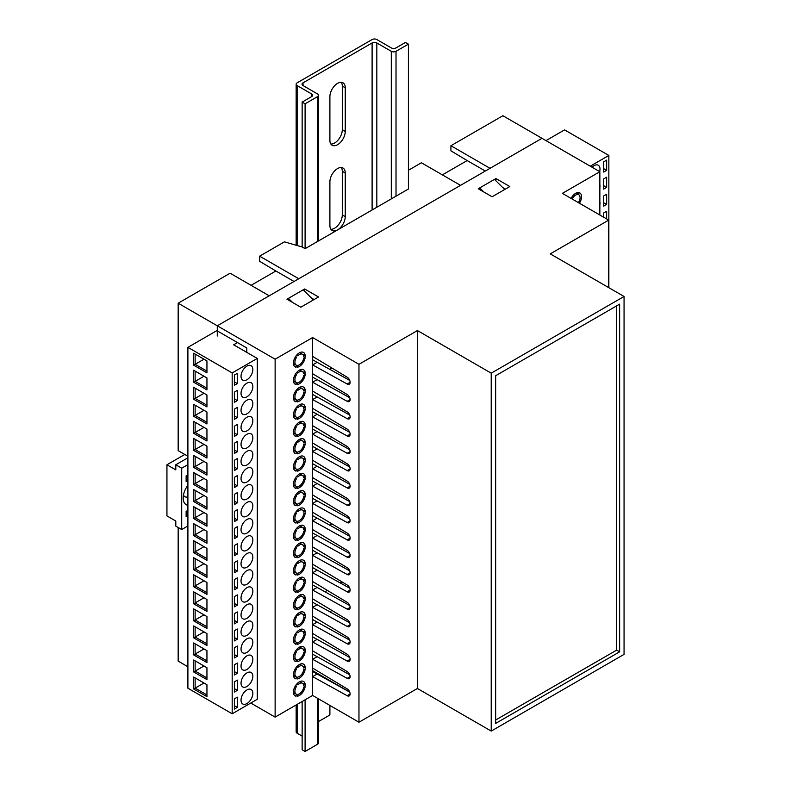 <?xml version="1.0" encoding="UTF-8"?>
<svg xmlns="http://www.w3.org/2000/svg" width="791" height="791" viewBox="0 0 791 791"><rect width="100%" height="100%" fill="white"/><g stroke="black" fill="none" stroke-linecap="round" stroke-linejoin="round"><path stroke-width="1.19" d="M187.902 456.259L178.163 450.633L178.163 303.21L230.112 273.211L269.227 295.794L217.278 325.793L217.278 336.017M599.855 215.014L599.855 171.726L541.993 138.316L490.034 168.315L450.919 145.732L502.878 115.733L541.993 138.316L217.278 325.793L217.278 330.905L246.792 347.951L246.792 352.381M305.099 248.671L408.413 189.019L408.413 44.148L405.467 42.447L396.014 47.905A3.342 1.928 180 0 1 391.298 47.905L376.832 39.55A3.342 1.928 -0 0 0 372.106 39.55L297.129 82.837A3.342 1.928 -0 0 0 296.15 84.202A3.342 1.928 -0 0 0 297.129 85.566L311.595 93.921A3.342 1.928 180 0 1 312.564 95.286A3.342 1.928 180 0 1 311.595 96.64L302.142 102.098L305.099 103.799L305.099 248.671L302.142 246.97L284.434 241.858L259.636 256.165L259.636 261.287L275.871 270.997L251.073 285.314M408.413 170.273L421.405 162.778L460.52 185.351L298.751 278.748L259.636 256.165M442.367 174.87L467.155 160.563L450.919 150.844L450.919 145.732M178.163 527.498L178.163 661.118L187.902 666.744M178.163 303.21L275.13 359.193L275.13 717.111L250.777 703.041M294.025 281.477L275.871 270.997M292.571 302.449L288.418 298.355L303.18 289.832L313.414 299.937M288.418 298.355L288.418 300.056M485.318 171.044L467.155 160.563M483.855 192.015L479.702 187.912L479.702 189.613M479.702 187.912L494.464 179.389L504.698 189.504M297.792 694.389A6.259 3.619 120 0 0 299.344 693.826A6.259 3.619 120 0 0 303.704 687.043L305.197 686.183A8.345 4.825 120 0 1 299.344 695.497A8.345 4.825 120 0 1 297.06 696.278L297.792 694.389M297.792 677.076A6.259 3.619 120 0 0 299.344 676.503A6.259 3.619 120 0 0 303.704 669.73L305.197 668.87A8.345 4.825 120 0 1 299.344 678.184A8.345 4.825 120 0 1 297.06 678.965L297.792 677.076M297.792 659.763A6.259 3.619 120 0 0 299.344 659.19A6.259 3.619 120 0 0 303.704 652.407L305.197 651.547A8.345 4.825 120 0 1 299.344 660.861A8.345 4.825 120 0 1 297.06 661.652L297.792 659.763M297.792 642.44A6.259 3.619 120 0 0 299.344 641.877A6.259 3.619 120 0 0 303.704 635.094L305.197 634.234A8.345 4.825 120 0 1 299.344 643.548A8.345 4.825 120 0 1 297.06 644.339L297.792 642.44M297.792 625.127A6.259 3.619 120 0 0 299.344 624.554A6.259 3.619 120 0 0 303.704 617.781L305.197 616.921A8.345 4.825 120 0 1 299.344 626.235A8.345 4.825 120 0 1 297.06 627.016L297.792 625.127M297.792 607.814A6.259 3.619 120 0 0 299.344 607.241A6.259 3.619 120 0 0 303.704 600.458L305.197 599.598A8.345 4.825 120 0 1 299.344 608.912A8.345 4.825 120 0 1 297.06 609.703L297.792 607.814M297.792 590.501A6.259 3.619 120 0 0 299.344 589.928A6.259 3.619 120 0 0 303.704 583.145L305.197 582.285A8.345 4.825 120 0 1 299.344 591.599A8.345 4.825 120 0 1 297.06 592.39L297.792 590.501M297.792 573.178A6.259 3.619 120 0 0 299.344 572.615A6.259 3.619 120 0 0 303.704 565.832L305.197 564.972A8.345 4.825 120 0 1 299.344 574.286A8.345 4.825 120 0 1 297.06 575.067L297.792 573.178M297.792 555.865A6.259 3.619 120 0 0 299.344 555.292A6.259 3.619 120 0 0 303.704 548.509L305.197 547.649A8.345 4.825 120 0 1 299.344 556.963A8.345 4.825 120 0 1 297.06 557.754L297.792 555.865M297.792 538.552A6.259 3.619 120 0 0 299.344 537.979A6.259 3.619 120 0 0 303.704 531.196L305.197 530.336A8.345 4.825 120 0 1 299.344 539.65A8.345 4.825 120 0 1 297.06 540.441L297.792 538.552M297.792 521.229A6.259 3.619 120 0 0 299.344 520.666A6.259 3.619 120 0 0 303.704 513.883L305.197 513.023A8.345 4.825 120 0 1 299.344 522.337A8.345 4.825 120 0 1 297.06 523.118L297.792 521.229M297.792 503.916A6.259 3.619 120 0 0 299.344 503.343A6.259 3.619 120 0 0 303.704 496.56L305.197 495.71A8.345 4.825 120 0 1 299.344 505.014A8.345 4.825 120 0 1 297.06 505.805L297.792 503.916M297.792 486.603A6.259 3.619 120 0 0 299.344 486.03A6.259 3.619 120 0 0 303.704 479.247L305.197 478.387A8.345 4.825 120 0 1 299.344 487.701A8.345 4.825 120 0 1 297.06 488.492L297.792 486.603M297.792 469.281A6.259 3.619 120 0 0 299.344 468.717A6.259 3.619 120 0 0 303.704 461.934L305.197 461.074A8.345 4.825 120 0 1 299.344 470.388A8.345 4.825 120 0 1 297.06 471.169L297.792 469.281M297.792 451.968A6.259 3.619 120 0 0 299.344 451.394A6.259 3.619 120 0 0 303.704 444.621L305.197 443.761A8.345 4.825 120 0 1 299.344 453.075A8.345 4.825 120 0 1 297.06 453.856L297.792 451.968M297.792 434.655A6.259 3.619 120 0 0 299.344 434.081A6.259 3.619 120 0 0 303.704 427.298L305.197 426.438A8.345 4.825 120 0 1 299.344 435.752A8.345 4.825 120 0 1 297.06 436.543L297.792 434.655M297.792 417.332A6.259 3.619 120 0 0 299.344 416.768A6.259 3.619 120 0 0 303.704 409.985L305.197 409.125A8.345 4.825 120 0 1 299.344 418.439A8.345 4.825 120 0 1 297.06 419.23L297.792 417.332M297.792 400.019A6.259 3.619 120 0 0 299.344 399.445A6.259 3.619 120 0 0 303.704 392.672L305.197 391.812A8.345 4.825 120 0 1 299.344 401.126A8.345 4.825 120 0 1 297.06 401.907L297.792 400.019M297.792 365.393A6.259 3.619 120 0 0 299.344 364.819A6.259 3.619 120 0 0 303.704 358.036L305.197 357.176A8.345 4.825 120 0 1 299.344 366.49A8.345 4.825 120 0 1 297.06 367.281L297.792 365.393M297.792 382.706A6.259 3.619 120 0 0 299.344 382.132A6.259 3.619 120 0 0 303.704 375.349L305.197 374.489A8.345 4.825 120 0 1 299.344 383.803A8.345 4.825 120 0 1 297.06 384.594L297.792 382.706M302.637 579.496L305.197 580.584A8.345 4.825 120 0 1 305.247 581.385A8.345 4.825 120 0 0 303.517 577.549A8.345 4.825 120 0 0 299.344 577.964A8.345 4.825 120 0 0 293.886 585.32A8.345 4.825 120 0 0 295.162 592.014A8.345 4.825 120 0 0 295.785 592.281L294.628 591.609M294.183 589.414A8.345 4.825 -60 0 1 293.59 589.631M302.637 596.819L305.197 597.897A8.345 4.825 120 0 1 305.247 598.708A8.345 4.825 120 0 0 303.517 594.872A8.345 4.825 120 0 0 299.344 595.277A8.345 4.825 120 0 0 293.886 602.633A8.345 4.825 120 0 0 295.162 609.327A8.345 4.825 120 0 0 295.785 609.594L294.628 608.922M294.183 606.727A8.345 4.825 -60 0 1 293.59 606.954M302.637 614.132L305.197 615.21A8.345 4.825 120 0 1 305.247 616.021A8.345 4.825 120 0 0 303.517 612.185A8.345 4.825 120 0 0 299.344 612.6A8.345 4.825 120 0 0 293.886 619.956A8.345 4.825 120 0 0 295.162 626.64A8.345 4.825 120 0 0 295.785 626.907L294.628 626.245M294.183 624.04A8.345 4.825 -60 0 1 293.59 624.267M302.637 527.548L305.197 528.635A8.345 4.825 120 0 1 305.247 529.436A8.345 4.825 120 0 0 303.517 525.6A8.345 4.825 120 0 0 299.344 526.015A8.345 4.825 120 0 0 293.886 533.371A8.345 4.825 120 0 0 295.162 540.065A8.345 4.825 120 0 0 295.785 540.332L294.628 539.66M294.183 537.465A8.345 4.825 -60 0 1 293.59 537.682M302.637 371.711L305.197 372.788A8.345 4.825 120 0 1 305.247 373.599A8.345 4.825 120 0 0 303.517 369.763A8.345 4.825 120 0 0 299.344 370.168A8.345 4.825 120 0 0 293.886 377.525A8.345 4.825 120 0 0 295.162 384.218A8.345 4.825 120 0 0 295.785 384.485L294.628 383.813M294.183 381.618A8.345 4.825 -60 0 1 293.59 381.845M302.637 354.388L305.197 355.475A8.345 4.825 120 0 1 305.247 356.276A8.345 4.825 120 0 0 303.517 352.44A8.345 4.825 120 0 0 299.344 352.855A8.345 4.825 120 0 0 293.886 360.212A8.345 4.825 120 0 0 295.162 366.905A8.345 4.825 120 0 0 295.785 367.172L294.628 366.5M294.183 364.305A8.345 4.825 -60 0 1 293.59 364.522M302.637 544.87L305.197 545.948A8.345 4.825 120 0 1 305.247 546.759A8.345 4.825 120 0 0 303.517 542.923A8.345 4.825 120 0 0 299.344 543.328A8.345 4.825 120 0 0 293.886 550.694A8.345 4.825 120 0 0 295.162 557.378A8.345 4.825 120 0 0 295.785 557.645L294.628 556.973M294.183 554.778A8.345 4.825 -60 0 1 293.59 555.005M302.637 562.183L305.197 563.261A8.345 4.825 120 0 1 305.247 564.072A8.345 4.825 120 0 0 303.517 560.236A8.345 4.825 120 0 0 299.344 560.651A8.345 4.825 120 0 0 293.886 568.007A8.345 4.825 120 0 0 295.162 574.701A8.345 4.825 120 0 0 295.785 574.958L294.628 574.296M294.183 572.091A8.345 4.825 -60 0 1 293.59 572.318M302.637 648.768L305.197 649.846A8.345 4.825 120 0 1 305.247 650.657A8.345 4.825 120 0 0 303.517 646.811A8.345 4.825 120 0 0 299.344 647.226A8.345 4.825 120 0 0 293.886 654.582A8.345 4.825 120 0 0 295.162 661.276A8.345 4.825 120 0 0 295.785 661.543L294.628 660.871M294.183 658.676A8.345 4.825 -60 0 1 293.59 658.893M302.637 683.394L305.197 684.472A8.345 4.825 120 0 1 305.247 685.283A8.345 4.825 120 0 0 303.517 681.447A8.345 4.825 120 0 0 299.344 681.862A8.345 4.825 120 0 0 293.886 689.218A8.345 4.825 120 0 0 295.162 695.912A8.345 4.825 120 0 0 295.785 696.169L294.628 695.507M294.183 693.312A8.345 4.825 -60 0 1 293.59 693.529M302.637 666.081L305.197 667.159A8.345 4.825 120 0 1 305.247 667.97A8.345 4.825 120 0 0 303.517 664.133A8.345 4.825 120 0 0 299.344 664.549A8.345 4.825 120 0 0 293.886 671.905A8.345 4.825 120 0 0 295.162 678.589A8.345 4.825 120 0 0 295.785 678.856L294.628 678.194M294.183 675.989A8.345 4.825 -60 0 1 293.59 676.216M302.637 631.445L305.197 632.523A8.345 4.825 120 0 1 305.247 633.334A8.345 4.825 120 0 0 303.517 629.498A8.345 4.825 120 0 0 299.344 629.913A8.345 4.825 120 0 0 293.886 637.269A8.345 4.825 120 0 0 295.162 643.963A8.345 4.825 120 0 0 295.785 644.22L294.628 643.558M294.183 641.363A8.345 4.825 -60 0 1 293.59 641.58M302.637 440.973L305.197 442.05A8.345 4.825 120 0 1 305.247 442.861A8.345 4.825 120 0 0 303.517 439.025A8.345 4.825 120 0 0 299.344 439.44A8.345 4.825 120 0 0 293.886 446.796A8.345 4.825 120 0 0 295.162 453.48A8.345 4.825 120 0 0 295.785 453.747L294.628 453.085M294.183 450.88A8.345 4.825 -60 0 1 293.59 451.107M302.637 423.66L305.197 424.737A8.345 4.825 120 0 1 305.247 425.548A8.345 4.825 120 0 0 303.517 421.702A8.345 4.825 120 0 0 299.344 422.117A8.345 4.825 120 0 0 293.886 429.473A8.345 4.825 120 0 0 295.162 436.167A8.345 4.825 120 0 0 295.785 436.434L294.628 435.762M294.183 433.567A8.345 4.825 -60 0 1 293.59 433.784M302.637 510.235L305.197 511.312A8.345 4.825 120 0 1 305.247 512.123A8.345 4.825 120 0 0 303.517 508.287A8.345 4.825 120 0 0 299.344 508.702A8.345 4.825 120 0 0 293.886 516.058A8.345 4.825 120 0 0 295.162 522.752A8.345 4.825 120 0 0 295.785 523.009L294.628 522.347M294.183 520.142A8.345 4.825 -60 0 1 293.59 520.369M302.637 406.337L305.197 407.414A8.345 4.825 120 0 1 305.247 408.225A8.345 4.825 120 0 0 303.517 404.389A8.345 4.825 120 0 0 299.344 404.804A8.345 4.825 120 0 0 293.886 412.16A8.345 4.825 120 0 0 295.162 418.854A8.345 4.825 120 0 0 295.785 419.111L294.628 418.449M294.183 416.254A8.345 4.825 -60 0 1 293.59 416.471M302.637 389.024L305.197 390.101A8.345 4.825 120 0 1 305.247 390.912A8.345 4.825 120 0 0 303.517 387.076A8.345 4.825 120 0 0 299.344 387.491A8.345 4.825 120 0 0 293.886 394.847A8.345 4.825 120 0 0 295.162 401.531A8.345 4.825 120 0 0 295.785 401.798L294.628 401.136M294.183 398.931A8.345 4.825 -60 0 1 293.59 399.158M302.637 458.286L305.197 459.363A8.345 4.825 120 0 1 305.247 460.174A8.345 4.825 120 0 0 303.517 456.338A8.345 4.825 120 0 0 299.344 456.753A8.345 4.825 120 0 0 293.886 464.109A8.345 4.825 120 0 0 295.162 470.803A8.345 4.825 120 0 0 295.785 471.06L294.628 470.398M294.183 468.203A8.345 4.825 -60 0 1 293.59 468.42M302.637 475.599L305.197 476.686A8.345 4.825 120 0 1 305.247 477.497A8.345 4.825 120 0 0 303.517 473.651A8.345 4.825 120 0 0 299.344 474.066A8.345 4.825 120 0 0 293.886 481.422A8.345 4.825 120 0 0 295.162 488.116A8.345 4.825 120 0 0 295.785 488.383L294.628 487.711M294.183 485.516A8.345 4.825 -60 0 1 293.59 485.733M302.637 492.922L305.197 493.999A8.345 4.825 120 0 1 305.247 494.81A8.345 4.825 120 0 0 303.517 490.974A8.345 4.825 120 0 0 299.344 491.389A8.345 4.825 120 0 0 293.886 498.745A8.345 4.825 120 0 0 295.162 505.429A8.345 4.825 120 0 0 295.785 505.696L294.628 505.034M294.183 502.829A8.345 4.825 -60 0 1 293.59 503.056M579.417 203.218A8.345 4.825 120 0 0 579.823 192.915A8.345 4.825 120 0 0 575.64 193.33A8.345 4.825 120 0 0 571.102 198.412M349.741 467.016L312.623 446.391M349.741 449.693L312.623 429.078M349.741 432.38L312.623 411.755M349.741 415.067L312.623 394.442M349.741 397.744L312.623 377.129M349.741 380.431L312.623 359.806M349.741 692.125L312.623 671.5M349.741 674.802L312.623 654.187M349.741 657.489L312.623 636.864M349.741 640.176L312.623 619.551M349.741 622.853L312.623 602.238M349.741 605.54L312.623 584.915M349.741 588.227L312.623 567.602M349.741 570.904L312.623 550.289M349.741 553.591L312.623 532.966M349.741 536.278L312.623 515.653M349.741 518.965L312.623 498.34M349.741 501.642L312.623 481.017M349.741 484.329L312.623 463.704M314.096 299.542L311.476 298.029M505.39 189.108L502.769 187.596M599.855 171.726L562.361 193.37L608.704 220.125L608.704 287.617M608.704 220.125L550.259 253.871L624.059 296.477L491.221 373.174L417.421 330.559L358.966 364.305L312.623 337.549L275.13 359.193M304.654 288.982L286.945 299.206L300.817 307.215L318.526 296.991L304.654 288.982L304.654 291.286M492.101 196.771L509.819 186.547L495.937 178.539L478.229 188.762L492.101 196.771M491.221 373.174L491.221 731.082L624.059 654.384L624.059 296.477M491.221 731.082L417.421 688.477L358.966 722.223L358.966 364.305M275.13 717.111L312.623 695.457L358.966 722.223M417.421 330.559L417.421 688.477M495.65 375.725L495.65 723.409L619.63 651.833L619.63 304.149L495.65 375.725M312.623 529.565L347.16 550.358A4.173 2.413 60 0 1 349.889 554.036A4.173 2.413 60 0 1 349.246 557.378A4.173 2.413 60 0 1 347.16 557.171L312.623 538.088L312.623 337.549M312.623 546.878L347.16 567.671A4.173 2.413 60 0 1 349.889 571.349A4.173 2.413 60 0 1 349.246 574.691A4.173 2.413 60 0 1 347.16 574.484L312.623 555.401L312.623 538.088L317.053 535.527M312.623 564.191L347.16 584.984A4.173 2.413 60 0 1 349.889 588.662A4.173 2.413 60 0 1 349.246 592.014A4.173 2.413 60 0 1 347.16 591.806L312.623 572.714L312.623 555.401L317.053 552.84M312.623 581.514L347.16 602.307A4.173 2.413 60 0 1 349.889 605.985A4.173 2.413 60 0 1 349.246 609.327A4.173 2.413 60 0 1 347.16 609.119L312.623 590.027L312.623 572.714L317.053 570.163M312.623 598.827L347.16 619.62A4.173 2.413 60 0 1 349.889 623.298A4.173 2.413 60 0 1 349.246 626.64A4.173 2.413 60 0 1 347.16 626.432L312.623 607.35L312.623 590.027L317.053 587.476M312.623 616.14L347.16 636.933A4.173 2.413 60 0 1 349.889 640.611A4.173 2.413 60 0 1 349.246 643.963A4.173 2.413 60 0 1 347.16 643.755L312.623 624.663L312.623 607.35L317.053 604.789M312.623 633.462L347.16 654.246A4.173 2.413 60 0 1 349.889 657.924A4.173 2.413 60 0 1 349.246 661.276A4.173 2.413 60 0 1 347.16 661.068L312.623 641.976L312.623 624.663L317.053 622.112M312.623 650.775L347.16 671.569A4.173 2.413 60 0 1 349.889 675.247A4.173 2.413 60 0 1 349.246 678.589A4.173 2.413 60 0 1 347.16 678.381L312.623 659.298L312.623 641.976L317.053 639.425M312.623 668.088L347.16 688.882A4.173 2.413 60 0 1 349.889 692.56A4.173 2.413 60 0 1 349.246 695.902A4.173 2.413 60 0 1 347.16 695.704L312.623 676.612L312.623 659.298L317.053 656.738M312.623 695.457L312.623 676.612L317.053 674.051M312.623 356.405L347.16 377.198A4.173 2.413 60 0 1 349.889 380.876A4.173 2.413 60 0 1 349.246 384.218A4.173 2.413 60 0 1 347.16 384.011L312.623 364.918L317.053 362.367M312.623 373.718L347.16 394.511A4.173 2.413 60 0 1 349.889 398.189A4.173 2.413 60 0 1 349.246 401.531A4.173 2.413 60 0 1 347.16 401.324L312.623 382.241L317.053 379.68M312.623 391.031L347.16 411.824A4.173 2.413 60 0 1 349.889 415.502A4.173 2.413 60 0 1 349.246 418.854A4.173 2.413 60 0 1 347.16 418.647L312.623 399.554L317.053 397.003M312.623 408.354L347.16 429.137A4.173 2.413 60 0 1 349.889 432.825A4.173 2.413 60 0 1 349.246 436.167A4.173 2.413 60 0 1 347.16 435.96L312.623 416.867L317.053 414.316M312.623 425.667L347.16 446.46A4.173 2.413 60 0 1 349.889 450.138A4.173 2.413 60 0 1 349.246 453.48A4.173 2.413 60 0 1 347.16 453.273L312.623 434.19L317.053 431.629M312.623 442.98L347.16 463.773A4.173 2.413 60 0 1 349.889 467.451A4.173 2.413 60 0 1 349.246 470.793A4.173 2.413 60 0 1 347.16 470.596L312.623 451.503L317.053 448.942M312.623 460.293L347.16 481.086A4.173 2.413 60 0 1 349.889 484.764A4.173 2.413 60 0 1 349.246 488.116A4.173 2.413 60 0 1 347.16 487.909L312.623 468.816L317.053 466.265M312.623 477.616L347.16 498.409A4.173 2.413 60 0 1 349.889 502.087A4.173 2.413 60 0 1 349.246 505.429A4.173 2.413 60 0 1 347.16 505.222L312.623 486.139L317.053 483.578M312.623 494.929L347.16 515.722A4.173 2.413 60 0 1 349.889 519.4A4.173 2.413 60 0 1 349.246 522.742A4.173 2.413 60 0 1 347.16 522.535L312.623 503.452L317.053 500.891M312.623 512.242L347.16 533.035A4.173 2.413 60 0 1 349.889 536.713A4.173 2.413 60 0 1 349.246 540.065A4.173 2.413 60 0 1 347.16 539.857L312.623 520.765L317.053 518.214M305.197 684.472L303.704 685.332A6.259 3.619 120 0 0 302.469 683.286A6.259 3.619 120 0 0 297.792 684.808L297.05 683.75A8.345 4.825 120 0 0 295.775 685.342L296.516 686.4A6.259 3.619 120 0 0 296.21 694.132A6.259 3.619 120 0 0 296.516 694.28L295.785 696.169M305.197 667.159L303.704 668.019A6.259 3.619 120 0 0 302.469 665.973A6.259 3.619 120 0 0 297.792 667.495L297.05 666.427A8.345 4.825 120 0 0 295.775 668.019L296.516 669.087A6.259 3.619 120 0 0 296.21 676.819A6.259 3.619 120 0 0 296.516 676.967L295.785 678.856M305.197 649.846L303.704 650.706A6.259 3.619 120 0 0 302.469 648.65A6.259 3.619 120 0 0 297.792 650.172L297.05 649.114A8.345 4.825 120 0 0 295.775 650.706L296.516 651.764A6.259 3.619 120 0 0 296.21 659.496A6.259 3.619 120 0 0 296.516 659.645L295.785 661.543M305.197 632.523L303.704 633.393A6.259 3.619 120 0 0 302.469 631.337A6.259 3.619 120 0 0 297.792 632.859L297.05 631.801A8.345 4.825 120 0 0 295.775 633.393L296.516 634.451A6.259 3.619 120 0 0 296.21 642.183A6.259 3.619 120 0 0 296.516 642.332L295.785 644.22M305.197 615.21L303.704 616.07A6.259 3.619 120 0 0 302.469 614.024A6.259 3.619 120 0 0 297.792 615.546L297.05 614.488A8.345 4.825 120 0 0 295.775 616.07L296.516 617.138A6.259 3.619 120 0 0 296.21 624.87A6.259 3.619 120 0 0 296.516 625.019L295.785 626.907M305.197 597.897L303.704 598.757A6.259 3.619 120 0 0 302.469 596.711A6.259 3.619 120 0 0 297.792 598.233L297.05 597.165A8.345 4.825 120 0 0 295.775 598.757L296.516 599.815A6.259 3.619 120 0 0 296.21 607.557A6.259 3.619 120 0 0 296.516 607.696L295.785 609.594M305.197 580.584L303.704 581.444A6.259 3.619 120 0 0 302.469 579.388A6.259 3.619 120 0 0 297.792 580.91L297.05 579.852A8.345 4.825 120 0 0 295.775 581.444L296.516 582.502A6.259 3.619 120 0 0 296.21 590.234A6.259 3.619 120 0 0 296.516 590.383L295.785 592.281M305.197 563.261L303.704 564.121A6.259 3.619 120 0 0 302.469 562.075A6.259 3.619 120 0 0 297.792 563.597L297.05 562.539A8.345 4.825 120 0 0 295.775 564.121L296.516 565.189A6.259 3.619 120 0 0 296.21 572.921A6.259 3.619 120 0 0 296.516 573.07L295.785 574.958M305.197 545.948L303.704 546.808A6.259 3.619 120 0 0 302.469 544.762A6.259 3.619 120 0 0 297.792 546.284L297.05 545.217A8.345 4.825 120 0 0 295.775 546.808L296.516 547.866A6.259 3.619 120 0 0 296.21 555.608A6.259 3.619 120 0 0 296.516 555.747L295.785 557.645M305.197 528.635L303.704 529.495A6.259 3.619 120 0 0 302.469 527.439A6.259 3.619 120 0 0 297.792 528.961L297.05 527.904A8.345 4.825 120 0 0 295.775 529.495L296.516 530.553A6.259 3.619 120 0 0 296.21 538.285A6.259 3.619 120 0 0 296.516 538.434L295.785 540.332M305.197 511.312L303.704 512.173A6.259 3.619 120 0 0 302.469 510.126A6.259 3.619 120 0 0 297.792 511.648L297.05 510.59A8.345 4.825 120 0 0 295.775 512.182L296.516 513.24A6.259 3.619 120 0 0 296.21 520.972A6.259 3.619 120 0 0 296.516 521.121L295.785 523.009M305.197 493.999L303.704 494.859A6.259 3.619 120 0 0 302.469 492.813A6.259 3.619 120 0 0 297.792 494.335L297.05 493.268A8.345 4.825 120 0 0 295.775 494.859L296.516 495.927A6.259 3.619 120 0 0 296.21 503.659A6.259 3.619 120 0 0 296.516 503.798L295.785 505.696M305.197 476.686L303.704 477.546A6.259 3.619 120 0 0 302.469 475.49A6.259 3.619 120 0 0 297.792 477.013L297.05 475.955A8.345 4.825 120 0 0 295.775 477.546L296.516 478.604A6.259 3.619 120 0 0 296.21 486.336A6.259 3.619 120 0 0 296.516 486.485L295.785 488.383M305.197 459.363L303.704 460.224A6.259 3.619 120 0 0 302.469 458.177A6.259 3.619 120 0 0 297.792 459.7L297.05 458.642A8.345 4.825 120 0 0 295.775 460.233L296.516 461.291A6.259 3.619 120 0 0 296.21 469.023A6.259 3.619 120 0 0 296.516 469.172L295.785 471.06M305.197 442.05L303.704 442.911A6.259 3.619 120 0 0 302.469 440.864A6.259 3.619 120 0 0 297.792 442.387L297.05 441.319A8.345 4.825 120 0 0 295.775 442.911L296.516 443.978A6.259 3.619 120 0 0 296.21 451.71A6.259 3.619 120 0 0 296.516 451.859L295.785 453.747M305.197 424.737L303.704 425.598A6.259 3.619 120 0 0 302.469 423.541A6.259 3.619 120 0 0 297.792 425.064L297.05 424.006A8.345 4.825 120 0 0 295.775 425.598L296.516 426.656A6.259 3.619 120 0 0 296.21 434.388A6.259 3.619 120 0 0 296.516 434.536L295.785 436.434M305.197 407.414L303.704 408.285A6.259 3.619 120 0 0 302.469 406.228A6.259 3.619 120 0 0 297.792 407.751L297.05 406.693A8.345 4.825 120 0 0 295.775 408.285L296.516 409.343A6.259 3.619 120 0 0 296.21 417.075A6.259 3.619 120 0 0 296.516 417.223L295.785 419.111M305.197 390.101L303.704 390.962A6.259 3.619 120 0 0 302.469 388.915A6.259 3.619 120 0 0 297.792 390.438L297.05 389.38A8.345 4.825 120 0 0 295.775 390.962L296.516 392.029A6.259 3.619 120 0 0 296.21 399.762A6.259 3.619 120 0 0 296.516 399.91L295.785 401.798M305.197 355.475L303.704 356.336A6.259 3.619 120 0 0 302.469 354.279A6.259 3.619 120 0 0 297.792 355.802L297.05 354.744A8.345 4.825 120 0 0 295.775 356.336L296.516 357.394A6.259 3.619 120 0 0 296.21 365.126A6.259 3.619 120 0 0 296.516 365.274L295.785 367.172M305.197 372.788L303.704 373.649A6.259 3.619 120 0 0 302.469 371.602A6.259 3.619 120 0 0 297.792 373.125L297.05 372.057A8.345 4.825 120 0 0 295.775 373.649L296.516 374.707A6.259 3.619 120 0 0 296.21 382.449A6.259 3.619 120 0 0 296.516 382.587L295.785 384.485M578.676 202.783L578.468 202.496A6.259 3.619 120 0 0 578.775 194.754A6.259 3.619 120 0 0 578.468 194.616L579.21 192.688A8.345 4.825 120 0 0 577.934 192.579L577.193 194.497A6.259 3.619 120 0 0 572.17 199.025M495.65 720.008L616.673 650.123L616.673 305.85M616.673 650.123L619.63 651.833M300.669 577.371A8.345 4.825 -60 0 1 300.807 578.429M300.669 594.694A8.345 4.825 -60 0 1 300.807 595.742M300.669 612.007A8.345 4.825 -60 0 1 300.807 613.065M300.669 525.422A8.345 4.825 -60 0 1 300.807 526.48M300.669 369.585A8.345 4.825 -60 0 1 300.807 370.633M300.669 352.262A8.345 4.825 -60 0 1 300.807 353.32M300.669 542.745A8.345 4.825 -60 0 1 300.807 543.793M300.669 560.058A8.345 4.825 -60 0 1 300.807 561.116M300.669 646.633A8.345 4.825 -60 0 1 300.807 647.691M300.669 681.269A8.345 4.825 -60 0 1 300.807 682.326M300.669 663.956A8.345 4.825 -60 0 1 300.807 665.013M300.669 629.32A8.345 4.825 -60 0 1 300.807 630.378M300.669 438.847A8.345 4.825 -60 0 1 300.807 439.905M300.669 421.524A8.345 4.825 -60 0 1 300.807 422.582M300.669 508.109A8.345 4.825 -60 0 1 300.807 509.167M300.669 404.211A8.345 4.825 -60 0 1 300.807 405.269M300.669 386.898A8.345 4.825 -60 0 1 300.807 387.956M300.669 456.16A8.345 4.825 -60 0 1 300.807 457.218M300.669 473.473A8.345 4.825 -60 0 1 300.807 474.531M300.669 490.796A8.345 4.825 -60 0 1 300.807 491.854M495.937 180.852L495.937 178.539M347.16 522.535L350.116 520.834M347.16 453.273L350.116 451.572M347.16 435.96L350.116 434.259M347.16 695.704L350.116 693.994M347.16 401.324L350.116 399.623M347.16 418.647L350.116 416.936M347.16 470.596L350.116 468.885M347.16 487.909L350.116 486.198M347.16 505.222L350.116 503.521M347.16 539.857L350.116 538.147M347.16 678.381L350.116 676.681M347.16 661.068L350.116 659.368M347.16 643.755L350.116 642.045M347.16 626.432L350.116 624.732M347.16 609.119L350.116 607.419M347.16 591.806L350.116 590.096M347.16 574.484L350.116 572.783M347.16 384.011L350.116 382.31M347.16 557.171L350.116 555.47M329.718 369.367L331.993 368.062M329.718 438.629L331.993 437.324M329.718 525.214L331.993 523.899M329.718 611.789L331.993 610.484M575.413 193.469L577.193 194.497M294.292 381.341L293.817 382.577M293.441 380.708A6.259 3.619 120 0 0 293.995 381.163L296.21 382.449M302.469 371.602L300.254 370.317A6.259 3.619 120 0 0 299.532 370.059M295.458 374.094L296.516 374.707M294.292 364.018L293.817 365.264M293.441 363.395A6.259 3.619 120 0 0 293.995 363.85L296.21 365.126M302.469 354.279L300.254 353.004A6.259 3.619 120 0 0 299.532 352.746M295.458 356.781L296.516 357.394M294.292 398.654L293.817 399.89M293.441 398.021A6.259 3.619 120 0 0 293.995 398.486L296.21 399.762M302.469 388.915L300.254 387.639A6.259 3.619 120 0 0 299.532 387.382M295.458 391.416L296.516 392.029M294.292 415.967L293.817 417.213M293.441 415.334A6.259 3.619 120 0 0 293.995 415.799L296.21 417.075M302.469 406.228L300.254 404.952A6.259 3.619 120 0 0 299.532 404.695M295.458 408.729L296.516 409.343M294.292 433.29L293.817 434.526M293.441 432.657A6.259 3.619 120 0 0 293.995 433.112L296.21 434.388M302.469 423.541L300.254 422.265A6.259 3.619 120 0 0 299.532 422.008M295.458 426.042L296.516 426.656M294.292 450.603L293.817 451.839M293.441 449.97A6.259 3.619 120 0 0 293.995 450.425L296.21 451.71M302.469 440.864L300.254 439.588A6.259 3.619 120 0 0 299.532 439.321M295.458 443.365L296.516 443.978M294.292 467.916L293.817 469.162M293.441 467.283A6.259 3.619 120 0 0 293.995 467.748L296.21 469.023M302.469 458.177L300.254 456.901A6.259 3.619 120 0 0 299.532 456.644M295.458 460.678L296.516 461.291M294.292 485.239L293.817 486.475M293.441 484.606A6.259 3.619 120 0 0 293.995 485.061L296.21 486.336M302.469 475.49L300.254 474.214A6.259 3.619 120 0 0 299.532 473.957M295.458 477.991L296.516 478.604M294.292 502.552L293.817 503.788M293.441 501.919A6.259 3.619 120 0 0 293.995 502.374L296.21 503.659M302.469 492.813L300.254 491.527A6.259 3.619 120 0 0 299.532 491.27M295.458 495.314L296.516 495.927M294.292 519.865L293.817 521.101M293.441 519.232A6.259 3.619 120 0 0 293.995 519.697L296.21 520.972M302.469 510.126L300.254 508.85A6.259 3.619 120 0 0 299.532 508.593M295.458 512.627L296.516 513.24M294.292 537.178L293.817 538.424M293.441 536.555A6.259 3.619 120 0 0 293.995 537.01L296.21 538.285M302.469 527.439L300.254 526.163A6.259 3.619 120 0 0 299.532 525.906M295.458 529.94L296.516 530.553M294.292 554.501L293.817 555.737M293.441 553.868A6.259 3.619 120 0 0 293.995 554.323L296.21 555.608M302.469 544.762L300.254 543.476A6.259 3.619 120 0 0 299.532 543.219M295.458 547.253L296.516 547.866M294.292 571.814L293.817 573.05M293.441 571.181A6.259 3.619 120 0 0 293.995 571.646L296.21 572.921M302.469 562.075L300.254 560.799A6.259 3.619 120 0 0 299.532 560.542M295.458 564.576L296.516 565.189M294.292 589.127L293.817 590.373M293.441 588.504A6.259 3.619 120 0 0 293.995 588.959L296.21 590.234M302.469 579.388L300.254 578.112A6.259 3.619 120 0 0 299.532 577.855M295.458 581.889L296.516 582.502M294.292 606.45L293.817 607.686M293.441 605.817A6.259 3.619 120 0 0 293.995 606.272L296.21 607.557M302.469 596.711L300.254 595.425A6.259 3.619 120 0 0 299.532 595.168M295.458 599.202L296.516 599.815M294.292 623.763L293.817 624.999M293.441 623.13A6.259 3.619 120 0 0 293.995 623.595L296.21 624.87M302.469 614.024L300.254 612.748A6.259 3.619 120 0 0 299.532 612.491M295.458 616.525L296.516 617.138M294.292 641.076L293.817 642.322M293.441 640.443A6.259 3.619 120 0 0 293.995 640.908L296.21 642.183M302.469 631.337L300.254 630.061A6.259 3.619 120 0 0 299.532 629.804M295.458 633.838L296.516 634.451M294.292 658.399L293.817 659.635M293.441 657.766A6.259 3.619 120 0 0 293.995 658.221L296.21 659.496M302.469 648.65L300.254 647.374A6.259 3.619 120 0 0 299.532 647.117M295.458 651.151L296.516 651.764M294.292 675.712L293.817 676.948M293.441 675.079A6.259 3.619 120 0 0 293.995 675.534L296.21 676.819M302.469 665.973L300.254 664.697A6.259 3.619 120 0 0 299.532 664.43M295.458 668.474L296.516 669.087M294.292 693.025L293.817 694.271M293.441 692.392A6.259 3.619 120 0 0 293.995 692.857L296.21 694.132M302.469 683.286L300.254 682.01A6.259 3.619 120 0 0 299.532 681.753M295.458 685.787L296.516 686.4M187.902 485.269A14.614 8.434 120 0 0 183.176 498.014A14.614 8.434 120 0 0 187.902 505.311M183.492 494.919A8.345 4.825 120 0 0 184.906 496.728A8.345 4.825 120 0 0 187.902 496.857M187.902 479.524A20.873 12.053 120 0 0 186.132 481.551L186.132 475.856L187.902 474.837M187.902 515.742L186.132 516.76L186.132 511.065A20.873 12.053 120 0 0 187.902 511.055M184.807 454.469L166.941 464.782L166.941 515.91L175.8 521.022L175.8 526.134L181.703 529.545L187.902 525.966M187.902 464.614L181.703 468.193L175.8 464.782L175.8 469.894L166.941 464.782M181.703 468.193L181.703 529.545M187.902 457.791L175.8 464.782M246.94 516.078A8.345 4.825 120 0 0 252.398 508.722A8.345 4.825 120 0 0 251.113 502.028A8.345 4.825 120 0 0 246.94 502.443A8.345 4.825 120 0 0 241.482 509.8A8.345 4.825 120 0 0 242.768 516.493A8.345 4.825 120 0 0 246.94 516.078M246.94 601.298A8.345 4.825 120 0 0 252.398 593.942A8.345 4.825 120 0 0 251.113 587.248A8.345 4.825 120 0 0 246.94 587.664A8.345 4.825 120 0 0 241.482 595.02A8.345 4.825 120 0 0 242.768 601.714A8.345 4.825 120 0 0 246.94 601.298M246.94 584.252A8.345 4.825 120 0 0 252.398 576.896A8.345 4.825 120 0 0 251.113 570.202A8.345 4.825 120 0 0 246.94 570.618A8.345 4.825 120 0 0 241.482 577.974A8.345 4.825 120 0 0 242.768 584.668A8.345 4.825 120 0 0 246.94 584.252M246.94 567.206A8.345 4.825 120 0 0 252.398 559.85A8.345 4.825 120 0 0 251.113 553.166A8.345 4.825 120 0 0 246.94 553.571A8.345 4.825 120 0 0 241.482 560.938A8.345 4.825 120 0 0 242.768 567.622A8.345 4.825 120 0 0 246.94 567.206M246.94 550.17A8.345 4.825 120 0 0 252.398 542.804A8.345 4.825 120 0 0 251.113 536.12A8.345 4.825 120 0 0 246.94 536.535A8.345 4.825 120 0 0 241.482 543.892A8.345 4.825 120 0 0 242.768 550.576A8.345 4.825 120 0 0 246.94 550.17M246.94 533.124A8.345 4.825 120 0 0 252.398 525.768A8.345 4.825 120 0 0 251.113 519.074A8.345 4.825 120 0 0 246.94 519.489A8.345 4.825 120 0 0 241.482 526.846A8.345 4.825 120 0 0 242.768 533.539A8.345 4.825 120 0 0 246.94 533.124M246.94 499.032A8.345 4.825 120 0 0 252.398 491.676A8.345 4.825 120 0 0 251.113 484.992A8.345 4.825 120 0 0 246.94 485.397A8.345 4.825 120 0 0 241.482 492.763A8.345 4.825 120 0 0 242.768 499.447A8.345 4.825 120 0 0 246.94 499.032M246.94 481.996A8.345 4.825 120 0 0 252.398 474.64A8.345 4.825 120 0 0 251.113 467.946A8.345 4.825 120 0 0 246.94 468.361A8.345 4.825 120 0 0 241.482 475.717A8.345 4.825 120 0 0 242.768 482.411A8.345 4.825 120 0 0 246.94 481.996M246.94 447.904A8.345 4.825 120 0 0 252.398 440.547A8.345 4.825 120 0 0 251.113 433.854A8.345 4.825 120 0 0 246.94 434.269A8.345 4.825 120 0 0 241.482 441.625A8.345 4.825 120 0 0 242.768 448.319A8.345 4.825 120 0 0 246.94 447.904M246.94 413.822A8.345 4.825 120 0 0 252.398 406.465A8.345 4.825 120 0 0 251.113 399.771A8.345 4.825 120 0 0 246.94 400.187A8.345 4.825 120 0 0 241.482 407.543A8.345 4.825 120 0 0 242.768 414.237A8.345 4.825 120 0 0 246.94 413.822M246.94 464.95A8.345 4.825 120 0 0 252.398 457.594A8.345 4.825 120 0 0 251.113 450.9A8.345 4.825 120 0 0 246.94 451.315A8.345 4.825 120 0 0 241.482 458.671A8.345 4.825 120 0 0 242.768 465.365A8.345 4.825 120 0 0 246.94 464.95M246.94 379.729A8.345 4.825 120 0 0 252.398 372.373A8.345 4.825 120 0 0 251.113 365.689A8.345 4.825 120 0 0 246.94 366.095A8.345 4.825 120 0 0 241.482 373.461A8.345 4.825 120 0 0 242.768 380.145A8.345 4.825 120 0 0 246.94 379.729M246.94 396.775A8.345 4.825 120 0 0 252.398 389.419A8.345 4.825 120 0 0 251.113 382.725A8.345 4.825 120 0 0 246.94 383.141A8.345 4.825 120 0 0 241.482 390.497A8.345 4.825 120 0 0 242.768 397.191A8.345 4.825 120 0 0 246.94 396.775M246.94 618.344A8.345 4.825 120 0 0 252.398 610.978A8.345 4.825 120 0 0 251.113 604.294A8.345 4.825 120 0 0 246.94 604.71A8.345 4.825 120 0 0 241.482 612.066A8.345 4.825 120 0 0 242.768 618.75A8.345 4.825 120 0 0 246.94 618.344M246.94 635.381A8.345 4.825 120 0 0 252.398 628.024A8.345 4.825 120 0 0 251.113 621.331A8.345 4.825 120 0 0 246.94 621.746A8.345 4.825 120 0 0 241.482 629.102A8.345 4.825 120 0 0 242.768 635.796A8.345 4.825 120 0 0 246.94 635.381M246.94 652.427A8.345 4.825 120 0 0 252.398 645.07A8.345 4.825 120 0 0 251.113 638.377A8.345 4.825 120 0 0 246.94 638.792A8.345 4.825 120 0 0 241.482 646.148A8.345 4.825 120 0 0 242.768 652.842A8.345 4.825 120 0 0 246.94 652.427M246.94 669.473A8.345 4.825 120 0 0 252.398 662.116A8.345 4.825 120 0 0 251.113 655.423A8.345 4.825 120 0 0 246.94 655.838A8.345 4.825 120 0 0 241.482 663.194A8.345 4.825 120 0 0 242.768 669.888A8.345 4.825 120 0 0 246.94 669.473M246.94 686.509A8.345 4.825 120 0 0 252.398 679.153A8.345 4.825 120 0 0 251.113 672.469A8.345 4.825 120 0 0 246.94 672.874A8.345 4.825 120 0 0 241.482 680.24A8.345 4.825 120 0 0 242.768 686.924A8.345 4.825 120 0 0 246.94 686.509M246.94 703.555A8.345 4.825 120 0 0 252.398 696.199A8.345 4.825 120 0 0 251.113 689.505A8.345 4.825 120 0 0 246.94 689.92A8.345 4.825 120 0 0 241.482 697.276A8.345 4.825 120 0 0 242.768 703.97A8.345 4.825 120 0 0 246.94 703.555M246.94 430.868A8.345 4.825 120 0 0 252.398 423.501A8.345 4.825 120 0 0 251.113 416.817A8.345 4.825 120 0 0 246.94 417.233A8.345 4.825 120 0 0 241.482 424.589A8.345 4.825 120 0 0 242.768 431.273A8.345 4.825 120 0 0 246.94 430.868M217.278 330.391L187.902 347.348L187.902 688.219L232.178 713.779L257.273 699.293L257.273 358.432L233.661 344.797L237.498 342.582M232.178 713.779L232.178 372.917L257.273 358.432M187.902 347.348L232.178 372.917M206.945 406.92L193.657 399.247L193.657 387.313L206.945 394.986L206.945 406.92M206.945 441.002L193.657 433.33L193.657 421.405L206.945 429.078L206.945 441.002M206.945 475.094L193.657 467.422L193.657 455.487L206.945 463.16L206.945 475.094M206.945 509.177L193.657 501.504L193.657 489.58L206.945 497.242L206.945 509.177M206.945 543.269L193.657 535.596L193.657 523.662L206.945 531.334L206.945 543.269M206.945 577.351L193.657 569.678L193.657 557.754L206.945 565.417L206.945 577.351M206.945 611.433L193.657 603.77L193.657 591.836L206.945 599.509L206.945 611.433M206.945 645.525L193.657 637.853L193.657 625.928L206.945 633.591L206.945 645.525M206.945 679.607L193.657 671.945L193.657 660.01L206.945 667.683L206.945 679.607M206.945 389.874L193.657 382.201L193.657 370.277L206.945 377.94L206.945 389.874M206.945 696.653L193.657 688.981L193.657 677.056L206.945 684.719L206.945 696.653M206.945 662.571L193.657 654.899L193.657 642.964L206.945 650.637L206.945 662.571M206.945 628.479L193.657 620.806L193.657 608.882L206.945 616.555L206.945 628.479M206.945 594.397L193.657 586.724L193.657 574.79L206.945 582.463L206.945 594.397M206.945 560.305L193.657 552.642L193.657 540.708L206.945 548.381L206.945 560.305M206.945 526.223L193.657 518.55L193.657 506.626L206.945 514.288L206.945 526.223M206.945 492.131L193.657 484.468L193.657 472.534L206.945 480.206L206.945 492.131M206.945 458.048L193.657 450.376L193.657 438.451L206.945 446.114L206.945 458.048M206.945 423.956L193.657 416.293L193.657 404.359L206.945 412.032L206.945 423.956M206.945 372.828L193.657 365.165L193.657 353.231L206.945 360.904L206.945 372.828M193.657 489.58L195.13 490.43L195.13 500.654L203.989 495.542M193.657 501.504L195.13 500.654L206.945 507.476M193.657 574.79L195.13 575.65L195.13 585.874L203.989 580.762M193.657 586.724L195.13 585.874L206.945 592.686M193.657 557.754L195.13 558.604L195.13 568.828L203.989 563.716M193.657 569.678L195.13 568.828L206.945 575.65M193.657 540.708L195.13 541.558L195.13 551.782L203.989 546.67M193.657 552.642L195.13 551.782L206.945 558.604M193.657 523.662L195.13 524.512L195.13 534.746L203.989 529.634M193.657 535.596L195.13 534.746L206.945 541.558M193.657 506.626L195.13 507.476L195.13 517.7L203.989 512.588M193.657 518.55L195.13 517.7L206.945 524.512M193.657 472.534L195.13 473.384L195.13 483.608L203.989 478.496M193.657 484.468L195.13 483.608L206.945 490.43M193.657 455.487L195.13 456.348L195.13 466.571L203.989 461.46M193.657 467.422L195.13 466.571L206.945 473.384M193.657 421.405L195.13 422.256L195.13 432.479L203.989 427.367M193.657 433.33L195.13 432.479L206.945 439.302M193.657 387.313L195.13 388.173L195.13 398.397L203.989 393.285M193.657 399.247L195.13 398.397L206.945 405.21M193.657 438.451L195.13 439.302L195.13 449.525L203.989 444.413M193.657 450.376L195.13 449.525L206.945 456.348M193.657 353.231L195.13 354.081L195.13 364.305L203.989 359.193M193.657 365.165L195.13 364.305L206.945 371.127M193.657 591.836L195.13 592.686L195.13 602.92L203.989 597.798M193.657 603.77L195.13 602.92L206.945 609.732M193.657 608.882L195.13 609.732L195.13 619.956L203.989 614.844M193.657 620.806L195.13 619.956L206.945 626.779M193.657 625.928L195.13 626.779L195.13 637.002L203.989 631.89M193.657 637.853L195.13 637.002L206.945 643.825M193.657 642.964L195.13 643.825L195.13 654.048L203.989 648.936M193.657 654.899L195.13 654.048L206.945 660.861M193.657 660.01L195.13 660.861L195.13 671.084L203.989 665.973M193.657 671.945L195.13 671.084L206.945 677.907M193.657 677.056L195.13 677.907L195.13 688.13L203.989 683.019M193.657 688.981L195.13 688.13L206.945 694.953M193.657 404.359L195.13 405.21L195.13 415.443L203.989 410.321M193.657 416.293L195.13 415.443L206.945 422.256M193.657 370.277L195.13 371.127L195.13 381.351L203.989 376.239M193.657 382.201L195.13 381.351L206.945 388.173M234.393 606.835L237.349 605.135L237.349 594.901L234.393 596.612L234.393 606.835M234.393 589.789L237.349 588.089L237.349 577.865L234.393 579.566L234.393 589.789M234.393 572.753L237.349 571.043L237.349 560.819L234.393 562.52L234.393 572.753M234.393 555.707L237.349 553.997L237.349 543.773L234.393 545.483L234.393 555.707M234.393 538.661L237.349 536.96L237.349 526.727L234.393 528.437L234.393 538.661M234.393 521.615L237.349 519.914L237.349 509.691L234.393 511.391L234.393 521.615M234.393 385.276L237.349 383.566L237.349 373.342L234.393 375.043L234.393 385.276M234.393 402.312L237.349 400.612L237.349 390.388L234.393 392.089L234.393 402.312M234.393 419.359L237.349 417.658L237.349 407.424L234.393 409.135L234.393 419.359M234.393 436.405L237.349 434.694L237.349 424.47L234.393 426.171L234.393 436.405M234.393 453.441L237.349 451.74L237.349 441.516L234.393 443.217L234.393 453.441M234.393 470.487L237.349 468.786L237.349 458.562L234.393 460.263L234.393 470.487M234.393 487.533L237.349 485.832L237.349 475.599L234.393 477.309L234.393 487.533M234.393 623.881L237.349 622.171L237.349 611.947L234.393 613.648L234.393 623.881M234.393 640.918L237.349 639.217L237.349 628.993L234.393 630.694L234.393 640.918M234.393 657.964L237.349 656.263L237.349 646.039L234.393 647.74L234.393 657.964M234.393 675.01L237.349 673.309L237.349 663.076L234.393 664.786L234.393 675.01M234.393 692.056L237.349 690.345L237.349 680.122L234.393 681.822L234.393 692.056M234.393 709.092L237.349 707.391L237.349 697.168L234.393 698.868L234.393 709.092M234.393 504.579L237.349 502.868L237.349 492.645L234.393 494.345L234.393 504.579M234.393 501.168L237.349 502.868M234.393 705.691L237.349 707.391M234.393 688.645L237.349 690.345M234.393 671.599L237.349 673.309M234.393 654.553L237.349 656.263M234.393 637.516L237.349 639.217M234.393 620.47L237.349 622.171M234.393 484.122L237.349 485.832M234.393 467.076L237.349 468.786M234.393 450.039L237.349 451.74M234.393 432.993L237.349 434.694M234.393 415.947L237.349 417.658M234.393 398.911L237.349 400.612M234.393 381.865L237.349 383.566M234.393 518.214L237.349 519.914M234.393 535.25L237.349 536.96M234.393 552.296L237.349 553.997M234.393 569.342L237.349 571.043M234.393 586.388L237.349 588.089M234.393 603.424L237.349 605.135M599.647 171.607A8.345 4.825 120 0 0 598.273 165.26A8.345 4.825 120 0 0 594.09 165.675A8.345 4.825 120 0 0 592.083 167.237M590.254 166.179L608.852 155.441L564.576 129.882L545.978 140.62M608.852 155.441L608.852 287.697M599.855 187.724A8.345 4.825 120 0 0 599.855 184.699M599.855 204.77A8.345 4.825 120 0 0 599.855 201.735M606.638 218.929L606.638 211.266L603.691 212.967L603.691 217.228M606.638 194.22L603.691 195.921L603.691 206.144L606.638 204.444L606.638 194.22M606.638 177.174L603.691 178.885L603.691 189.108L606.638 187.398L606.638 177.174M606.638 160.128L603.691 161.839L603.691 172.062L606.638 170.362L606.638 160.128M603.691 168.651L606.638 170.362M603.691 185.697L606.638 187.398M603.691 202.743L606.638 204.444M342.048 581.909L340.219 582.967M327.365 590.383L324.893 591.806M349.721 692.066L312.623 670.649M302.142 701.508L302.142 749.749L305.099 751.45L317.498 744.291A3.342 1.928 -0 0 0 318.476 742.927L318.476 698.839M305.099 699.808L305.099 751.45M302.142 102.098L302.142 246.97M305.099 103.799L317.498 96.64A3.342 1.928 -0 0 0 318.476 95.286A3.342 1.928 -0 0 0 317.498 93.921L303.032 85.566A3.342 1.928 180 0 1 302.053 84.202A3.342 1.928 180 0 1 303.032 82.837L372.106 42.961A3.342 1.928 180 0 1 376.832 42.961L391.298 51.306A3.342 1.928 -0 0 0 396.014 51.306L408.413 44.148M345.242 87.781A10.856 6.269 120 0 0 342.997 82.818A10.856 6.269 120 0 0 334.633 85.725A10.856 6.269 120 0 0 329.896 96.64L329.896 140.274A10.856 6.269 120 0 0 332.141 145.247A10.856 6.269 120 0 0 340.506 142.34A10.856 6.269 120 0 0 345.242 131.415L345.242 87.781L342.295 86.081A10.856 6.269 120 0 0 341.317 82.313M337.628 229.884A10.856 6.269 120 0 0 345.242 216.635L345.242 173.002A10.856 6.269 120 0 0 342.997 168.028A10.856 6.269 120 0 0 334.633 170.935A10.856 6.269 120 0 0 329.896 181.861L329.896 225.494A10.856 6.269 120 0 0 332.141 230.458A10.856 6.269 120 0 0 337.5 229.963M318.476 721.57L329.896 714.975L329.896 705.434M330.865 144.041A10.856 6.269 120 0 0 342.295 129.704L342.295 86.081M330.865 229.252A10.856 6.269 120 0 0 342.295 214.925L342.295 171.291A10.856 6.269 120 0 0 341.317 167.534M296.15 704.969L296.15 731.853A3.342 1.928 -0 0 0 297.129 733.217L302.142 736.114M317.498 96.64L317.498 241.512M317.498 698.275L317.498 744.291M303.032 82.837L303.032 85.566M372.106 42.961L372.106 209.981M376.832 42.961L376.832 207.252M391.298 51.306L391.298 198.907M396.014 51.306L396.014 196.178M297.129 85.566L297.129 245.517M297.129 704.405L297.129 733.217M311.595 93.921L311.595 96.64M342.295 171.291L345.242 173.002M342.295 214.925L345.242 216.635M342.295 129.704L345.242 131.415M318.476 95.286L318.476 240.948M296.15 84.202L296.15 245.24"/></g></svg>
